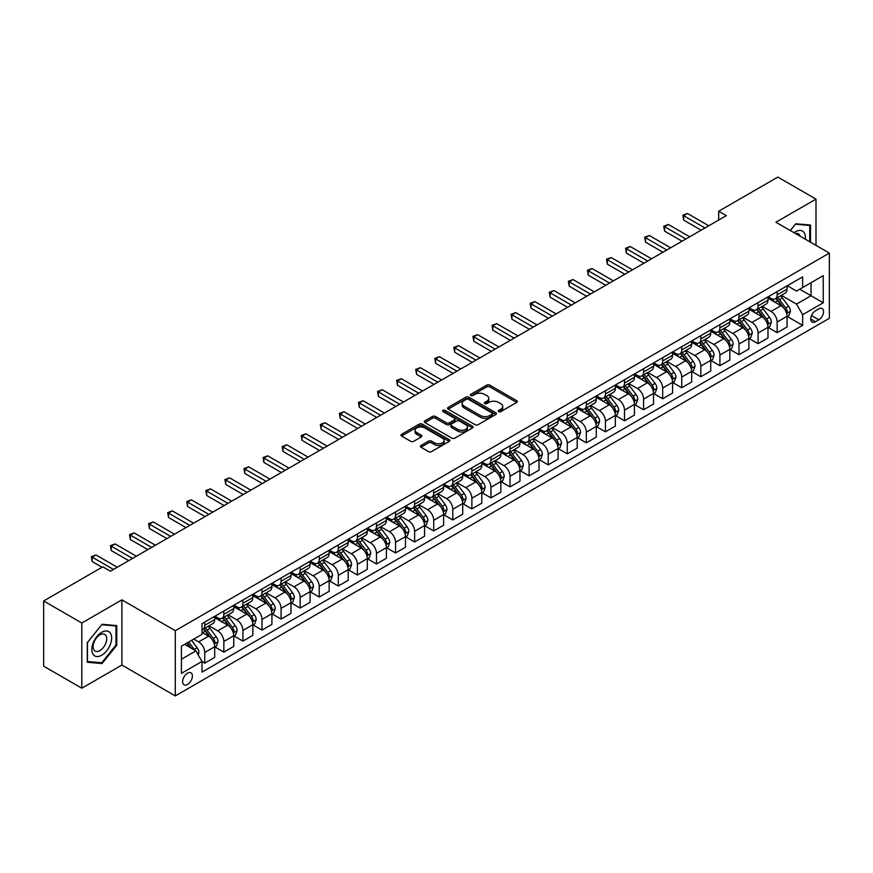 <?xml version="1.0" encoding="UTF-8"?>
<svg xmlns="http://www.w3.org/2000/svg" width="873" height="873" viewBox="0 0 873 873"><rect width="100%" height="100%" fill="white"/><g stroke="black" fill="none" stroke-linecap="round" stroke-linejoin="round"><path stroke-width="1.31" d="M498.701 411.609A1.484 0.851 0 0 0 500.807 411.609L516.718 402.42A2.117 1.222 0 0 0 517.34 401.547A2.117 1.222 0 0 0 516.718 400.685L489.753 385.113A2.117 1.222 0 0 0 486.752 385.113L470.842 394.312A1.484 0.851 0 0 0 470.405 394.912A1.484 0.851 0 0 0 470.842 395.524A1.484 0.851 0 0 0 472.937 395.524L474.999 394.334A6.777 3.918 0 0 1 484.58 394.334L486.828 395.622A6.777 3.918 0 0 1 488.815 398.394A6.777 3.918 0 0 1 486.828 401.165L484.766 402.355A1.484 0.851 0 0 0 484.34 402.955A1.484 0.851 0 0 0 484.766 403.566A1.484 0.851 0 0 0 486.872 403.566L488.924 402.377A6.777 3.918 0 0 1 498.516 402.377L500.764 403.675A6.777 3.918 0 0 1 502.75 406.436A6.777 3.918 0 0 1 500.764 409.208L498.701 410.397A1.484 0.851 0 0 0 498.265 410.997A1.484 0.851 0 0 0 498.701 411.609L498.701 410.397M187.509 684.465A6.908 3.983 120 0 0 192.027 678.376A6.908 3.983 120 0 0 190.969 672.843A6.908 3.983 120 0 0 187.509 673.181A6.908 3.983 120 0 0 183.003 679.27A6.908 3.983 120 0 0 184.061 684.803A6.908 3.983 120 0 0 187.509 684.465M420.982 445.492A2.117 1.222 0 0 0 420.36 446.354A2.117 1.222 0 0 0 420.982 447.227L428.545 451.592A2.117 1.222 0 0 0 431.546 451.592L449.224 441.389A2.117 1.222 0 0 0 449.846 440.516A2.117 1.222 0 0 0 449.224 439.654L422.259 424.082A2.117 1.222 0 0 0 419.258 424.082L401.58 434.296A2.117 1.222 0 0 0 400.958 435.158A2.117 1.222 0 0 0 401.58 436.02L410.725 441.301A2.117 1.222 0 0 0 413.715 441.301L421.288 436.926A2.117 1.222 0 0 0 421.899 436.064A2.117 1.222 0 0 0 421.288 435.201L416.748 432.582A5.664 3.274 0 0 1 415.09 430.269A5.664 3.274 0 0 1 418.593 427.246A5.664 3.274 0 0 1 424.769 427.956L442.524 438.202A5.664 3.274 0 0 1 444.182 440.516A5.664 3.274 0 0 1 440.679 443.539A5.664 3.274 0 0 1 434.503 442.829L431.546 441.127A2.117 1.222 0 0 0 428.545 441.127L420.982 445.492L420.982 447.227L428.545 442.884L428.545 441.127M121.882 599.86L81.811 622.995L43.65 600.962L43.65 666.175L81.811 688.208L121.882 665.073L175.298 695.912L175.298 630.699L121.882 599.86L121.882 665.073M815.993 245.378L815.993 199.109L775.922 222.244L829.35 253.094L175.298 630.699M815.993 199.109L777.832 177.088L718.686 211.233L718.686 220.04M43.65 600.962L102.796 566.817L110.424 571.215L726.325 215.642L718.686 211.233M475.141 424.693A2.117 1.222 0 0 0 478.142 424.693L495.82 414.489A2.117 1.222 0 0 0 496.442 413.616A2.117 1.222 0 0 0 495.82 412.754L468.856 397.182A2.117 1.222 0 0 0 465.855 397.182L448.176 407.396A2.117 1.222 0 0 0 447.554 408.258A2.117 1.222 0 0 0 448.176 409.121L475.141 424.693M443.604 411.925A1.484 0.851 0 0 1 445.11 412.143L472.489 427.956L454.844 438.137A2.117 1.222 0 0 1 451.843 438.137L424.878 422.576L424.878 420.841A2.117 1.222 0 0 0 424.256 421.703A2.117 1.222 0 0 0 424.878 422.576M424.878 420.841L432.441 416.476A2.117 1.222 0 0 1 435.441 416.476L446.376 422.783A2.117 1.222 0 0 0 449.377 422.783L454.397 419.891A2.117 1.222 0 0 0 455.019 419.029A2.117 1.222 0 0 0 454.397 418.156L443.004 411.587A1.484 0.851 0 0 1 442.578 410.976A1.484 0.851 0 0 1 443.484 410.19A1.484 0.851 0 0 1 445.11 410.375L472.522 426.21A2.117 1.222 0 0 1 473.144 427.072A2.117 1.222 0 0 1 472.522 427.934L472.522 426.21M818.819 308.878L815.458 310.81A6.689 3.863 120 0 0 811.093 316.713A6.689 3.863 120 0 0 812.119 322.072A6.689 3.863 120 0 0 815.458 321.744L818.819 319.802A6.689 3.863 120 0 0 823.184 313.909A6.689 3.863 120 0 0 822.159 308.54A6.689 3.863 120 0 0 818.819 308.878M175.298 695.912L829.35 318.307L829.35 253.094M787.293 285.744L796.536 291.069L802.636 287.544L802.636 276.883L202.012 623.649L202.012 634.322L181.409 646.216L181.409 673.356L202.012 661.461L202.012 672.123L802.636 325.356L802.636 314.695L796.536 304.12L781.357 295.358M802.636 287.544L823.25 275.65L823.25 302.789L802.636 314.695M81.811 622.995L81.811 688.208M799.733 289.225L811.039 295.74L811.039 282.699L823.25 275.65M796.536 304.12L811.039 295.74L823.25 302.789M181.409 659.257L195.901 650.887L184.607 644.361M202.012 661.548L204.762 663.131L204.762 652.469A8.632 4.987 -120 0 0 198.651 641.895L193.773 639.08M204.762 663.131L214.682 657.402L214.682 646.74A8.632 4.987 -120 0 0 208.571 636.166L202.012 632.379M214.911 646.958L223.837 652.12L223.837 641.459A8.632 4.987 -120 0 0 217.737 630.884L208.963 625.821M223.837 652.12L233.757 646.391L233.757 635.73A8.632 4.987 -120 0 0 227.657 625.155L214.682 617.658M233.986 635.948L242.923 641.098L242.923 630.437A8.632 4.987 -120 0 0 236.812 619.863L228.049 614.799M242.923 641.098L252.843 635.369L252.843 624.708A8.632 4.987 -120 0 0 246.732 614.134L233.757 606.648M253.072 624.937L261.998 630.088L261.998 619.426A8.632 4.987 -120 0 0 255.887 608.852L247.124 603.789M261.998 630.088L271.918 624.359L271.918 613.697A8.632 4.987 -120 0 0 265.818 603.123L252.843 595.626M272.147 613.915L281.073 619.077L281.073 608.405A8.632 4.987 -120 0 0 274.973 597.83L266.21 592.767M281.073 619.077L291.004 613.348L291.004 602.676A8.632 4.987 -120 0 0 284.893 592.101L271.918 584.615M291.233 602.905L300.159 608.055L300.159 597.394A8.632 4.987 -120 0 0 294.048 586.82L285.285 581.756M300.159 608.055L310.079 602.326L310.079 591.665A8.632 4.987 -120 0 0 303.968 581.091L291.004 573.605M310.308 591.883L319.234 597.045L319.234 586.372A8.632 4.987 -120 0 0 313.134 575.798L304.361 570.746M319.234 597.045L329.154 591.316L329.154 580.654A8.632 4.987 -120 0 0 323.054 570.08L310.079 562.583M329.383 580.872L338.32 586.023L338.32 575.362A8.632 4.987 -120 0 0 332.209 564.787L323.447 559.724M338.32 586.023L348.24 580.294L348.24 569.633A8.632 4.987 -120 0 0 342.129 559.058L329.154 551.572M348.469 569.851L357.395 575.012L357.395 564.351A8.632 4.987 -120 0 0 351.295 553.777L342.522 548.713M357.395 575.012L367.315 569.283L367.315 558.622A8.632 4.987 -120 0 0 361.215 548.048L348.24 540.551M367.544 558.84L376.47 563.991L376.47 553.329A8.632 4.987 -120 0 0 370.37 542.755L361.608 537.692M376.47 563.991L386.401 558.262L386.401 547.6A8.632 4.987 -120 0 0 380.29 537.026L367.315 529.54M386.63 547.818L395.556 552.98L395.556 542.319A8.632 4.987 -120 0 0 389.445 531.744L380.683 526.681M395.556 552.98L405.476 547.251L405.476 536.589A8.632 4.987 -120 0 0 399.376 526.015L386.401 518.518M405.705 536.808L414.631 541.958L414.631 531.297A8.632 4.987 -120 0 0 408.531 520.723L399.758 515.659M414.631 541.958L424.551 536.24L424.551 525.568A8.632 4.987 -120 0 0 418.451 514.994L405.476 507.508M424.78 525.797L433.717 530.948L433.717 520.286A8.632 4.987 -120 0 0 427.606 509.712L418.844 504.649M433.717 530.948L443.637 525.219L443.637 514.557A8.632 4.987 -120 0 0 437.526 503.983L424.551 496.486M443.866 514.775L452.792 519.937L452.792 509.265A8.632 4.987 -120 0 0 446.692 498.69L437.919 493.638M452.792 519.937L462.712 514.208L462.712 503.535A8.632 4.987 -120 0 0 456.612 492.961L443.637 485.475M462.941 503.765L471.878 508.915L471.878 498.254A8.632 4.987 -120 0 0 465.767 487.68L457.005 482.616M471.878 508.915L481.798 503.186L481.798 492.525A8.632 4.987 -120 0 0 475.687 481.951L462.712 474.465M482.027 492.743L490.953 497.905L490.953 487.243A8.632 4.987 -120 0 0 484.853 476.658L476.08 471.606M490.953 497.905L500.873 492.176L500.873 481.514A8.632 4.987 -120 0 0 494.773 470.94L481.798 463.443M501.102 481.732L510.028 486.883L510.028 476.221A8.632 4.987 -120 0 0 503.928 465.647L495.166 460.584M510.028 486.883L519.959 481.154L519.959 470.492A8.632 4.987 -120 0 0 513.848 459.918L500.873 452.432M520.188 470.711L529.114 475.872L529.114 465.211A8.632 4.987 -120 0 0 523.003 454.637L514.241 449.573M529.114 475.872L539.034 470.143L539.034 459.482A8.632 4.987 -120 0 0 532.934 448.908L519.959 441.411M539.263 459.7L548.189 464.851L548.189 454.189A8.632 4.987 -120 0 0 542.089 443.615L533.316 438.552M548.189 464.851L558.109 459.122L558.109 448.46A8.632 4.987 -120 0 0 552.009 437.886L539.034 430.4M558.338 448.678L567.275 453.84L567.275 443.178A8.632 4.987 -120 0 0 561.164 432.604L552.402 427.541M567.275 453.84L577.195 448.111L577.195 437.449A8.632 4.987 -120 0 0 571.084 426.875L558.109 419.378M577.424 437.668L586.35 442.818L586.35 432.157A8.632 4.987 -120 0 0 580.25 421.583L571.477 416.519M586.35 442.818L596.27 437.1L596.27 426.428A8.632 4.987 -120 0 0 590.17 415.854L577.195 408.368M596.499 426.657L605.436 431.808L605.436 421.146A8.632 4.987 -120 0 0 599.325 410.572L590.563 405.509M605.436 431.808L615.356 426.079L615.356 415.417A8.632 4.987 -120 0 0 609.245 404.843L596.27 397.346M615.585 415.635L624.511 420.797L624.511 410.124A8.632 4.987 -120 0 0 618.4 399.55L609.638 394.498M624.511 420.797L634.431 415.068L634.431 404.406A8.632 4.987 -120 0 0 628.331 393.821L615.356 386.335M634.66 404.625L643.587 409.775L643.587 399.114A8.632 4.987 -120 0 0 637.486 388.54L628.724 383.476M643.587 409.775L653.517 404.046L653.517 393.385A8.632 4.987 -120 0 0 647.406 382.811L634.431 375.325M653.746 393.603L662.672 398.765L662.672 388.103A8.632 4.987 -120 0 0 656.561 377.518L647.799 372.465M662.672 398.765L672.592 393.036L672.592 382.374A8.632 4.987 -120 0 0 666.481 371.8L653.517 364.303M672.821 382.592L681.748 387.743L681.748 377.081A8.632 4.987 -120 0 0 675.647 366.507L666.874 361.444M681.748 387.743L691.667 382.014L691.667 371.352A8.632 4.987 -120 0 0 685.567 360.778L672.592 353.292M691.896 371.571L700.833 376.732L700.833 366.071A8.632 4.987 -120 0 0 694.722 355.497L685.96 350.433M700.833 376.732L710.753 371.003L710.753 360.342A8.632 4.987 -120 0 0 704.642 349.767L691.667 342.271M710.982 360.56L719.909 365.711L719.909 355.049A8.632 4.987 -120 0 0 713.808 344.475L705.035 339.411M719.909 365.711L729.828 359.982L729.828 349.32A8.632 4.987 -120 0 0 723.728 338.746L710.753 331.26M730.057 349.538L738.984 354.7L738.984 344.038A8.632 4.987 -120 0 0 732.884 333.464L724.121 328.401M738.984 354.7L748.914 348.971L748.914 338.309A8.632 4.987 -120 0 0 742.803 327.735L729.828 320.238M749.143 338.528L758.07 343.678L758.07 333.017A8.632 4.987 -120 0 0 751.959 322.443L743.196 317.379M758.07 343.678L767.989 337.96L767.989 327.288A8.632 4.987 -120 0 0 761.889 316.713L748.914 309.228M768.218 327.517L777.145 332.668L777.145 322.006A8.632 4.987 -120 0 0 771.045 311.432L762.271 306.368M777.145 332.668L787.064 326.939L787.064 316.277A8.632 4.987 -120 0 0 780.964 305.703L767.989 298.206M768.218 296.755L771.045 298.391A8.632 4.987 -120 0 0 775.355 298.817A8.632 4.987 -120 0 0 777.145 294.867L777.145 291.604M749.143 307.776L751.959 309.402A8.632 4.987 -120 0 0 756.28 309.828A8.632 4.987 -120 0 0 758.07 305.877L758.07 302.615M730.057 318.787L732.884 320.413A8.632 4.987 -120 0 0 737.205 320.849A8.632 4.987 -120 0 0 738.984 316.888L738.984 313.636M710.982 329.808L713.808 331.434A8.632 4.987 -120 0 0 718.119 331.86A8.632 4.987 -120 0 0 719.909 327.91L719.909 324.647M691.896 340.819L694.722 342.445A8.632 4.987 -120 0 0 699.044 342.882A8.632 4.987 -120 0 0 700.833 338.92L700.833 335.669M672.821 351.83L675.647 353.467A8.632 4.987 -120 0 0 679.958 353.892A8.632 4.987 -120 0 0 681.748 349.942L681.748 346.679M653.746 362.852L656.561 364.478A8.632 4.987 -120 0 0 660.883 364.903A8.632 4.987 -120 0 0 662.672 360.953L662.672 357.69M634.66 373.862L637.486 375.499A8.632 4.987 -120 0 0 641.797 375.925A8.632 4.987 -120 0 0 643.587 371.974L643.587 368.712M615.585 384.884L618.4 386.51A8.632 4.987 -120 0 0 622.722 386.935A8.632 4.987 -120 0 0 624.511 382.985L624.511 379.722M596.499 395.895L599.325 397.531A8.632 4.987 -120 0 0 603.647 397.957A8.632 4.987 -120 0 0 605.436 394.007L605.436 390.744M577.424 406.916L580.25 408.542A8.632 4.987 -120 0 0 584.561 408.968A8.632 4.987 -120 0 0 586.35 405.017L586.35 401.755M558.338 417.927L561.164 419.553A8.632 4.987 -120 0 0 565.486 419.989A8.632 4.987 -120 0 0 567.275 416.028L567.275 412.776M539.263 428.949L542.089 430.575A8.632 4.987 -120 0 0 546.4 431A8.632 4.987 -120 0 0 548.189 427.05L548.189 423.787M520.188 439.959L523.003 441.585A8.632 4.987 -120 0 0 527.325 442.022A8.632 4.987 -120 0 0 529.114 438.06L529.114 434.809M501.102 450.97L503.928 452.607A8.632 4.987 -120 0 0 508.25 453.032A8.632 4.987 -120 0 0 510.028 449.082L510.028 445.819M482.027 461.992L484.853 463.618A8.632 4.987 -120 0 0 489.164 464.043A8.632 4.987 -120 0 0 490.953 460.093L490.953 456.83M462.941 473.002L465.767 474.639A8.632 4.987 -120 0 0 470.089 475.065A8.632 4.987 -120 0 0 471.878 471.114L471.878 467.852M443.866 484.024L446.692 485.65A8.632 4.987 -120 0 0 451.003 486.075A8.632 4.987 -120 0 0 452.792 482.125L452.792 478.862M424.78 495.035L427.606 496.672A8.632 4.987 -120 0 0 431.928 497.097A8.632 4.987 -120 0 0 433.717 493.147L433.717 489.884M405.705 506.056L408.531 507.682A8.632 4.987 -120 0 0 412.842 508.108A8.632 4.987 -120 0 0 414.631 504.158L414.631 500.895M386.63 517.067L389.445 518.693A8.632 4.987 -120 0 0 393.767 519.129A8.632 4.987 -120 0 0 395.556 515.168L395.556 511.916M367.544 528.078L370.37 529.715A8.632 4.987 -120 0 0 374.692 530.14A8.632 4.987 -120 0 0 376.47 526.19L376.47 522.927M348.469 539.099L351.295 540.725A8.632 4.987 -120 0 0 355.606 541.162A8.632 4.987 -120 0 0 357.395 537.201L357.395 533.938M329.383 550.11L332.209 551.747A8.632 4.987 -120 0 0 336.531 552.173A8.632 4.987 -120 0 0 338.32 548.222L338.32 544.959M310.308 561.132L313.134 562.758A8.632 4.987 -120 0 0 317.445 563.183A8.632 4.987 -120 0 0 319.234 559.233L319.234 555.97M291.222 572.142L294.048 573.779A8.632 4.987 -120 0 0 298.37 574.205A8.632 4.987 -120 0 0 300.159 570.255L300.159 566.992M272.147 583.164L274.973 584.79A8.632 4.987 -120 0 0 279.284 585.216A8.632 4.987 -120 0 0 281.073 581.265L281.073 578.002M253.072 594.175L255.887 595.812A8.632 4.987 -120 0 0 260.209 596.237A8.632 4.987 -120 0 0 261.998 592.287L261.998 589.024M233.986 605.196L236.812 606.822A8.632 4.987 -120 0 0 241.134 607.248A8.632 4.987 -120 0 0 242.923 603.298L242.923 600.035M214.911 616.207L217.737 617.833A8.632 4.987 -120 0 0 222.048 618.27A8.632 4.987 -120 0 0 223.837 614.308L223.837 611.056M787.293 316.495L802.636 325.356M775.355 298.817L785.285 293.088A8.632 4.987 -120 0 0 787.064 289.138L787.064 285.875M756.28 309.828L766.199 304.099A8.632 4.987 -120 0 0 767.989 300.148L767.989 296.885M737.205 320.849L747.124 315.12A8.632 4.987 -120 0 0 748.914 311.17L748.914 307.907M718.119 331.86L728.038 326.131A8.632 4.987 -120 0 0 729.828 322.181L729.828 318.918M699.044 342.882L708.963 337.153A8.632 4.987 -120 0 0 710.753 333.191L710.753 329.939M679.958 353.892L689.888 348.163A8.632 4.987 -120 0 0 691.667 344.213L691.667 340.95M660.883 364.903L670.802 359.185A8.632 4.987 -120 0 0 672.592 355.224L672.592 351.972M641.797 375.925L651.727 370.196A8.632 4.987 -120 0 0 653.517 366.245L653.517 362.982M622.722 386.935L632.641 381.206A8.632 4.987 -120 0 0 634.431 377.256L634.431 373.993M603.647 397.957L613.566 392.228A8.632 4.987 -120 0 0 615.356 388.278L615.356 385.015M584.561 408.968L594.48 403.239A8.632 4.987 -120 0 0 596.27 399.288L596.27 396.026M565.486 419.989L575.405 414.26A8.632 4.987 -120 0 0 577.195 410.31L577.195 407.047M546.4 431L556.33 425.271A8.632 4.987 -120 0 0 558.109 421.321L558.109 418.058M527.325 442.022L537.244 436.293A8.632 4.987 -120 0 0 539.034 432.331L539.034 429.079M508.25 453.032L518.169 447.303A8.632 4.987 -120 0 0 519.959 443.353L519.959 440.09M489.164 464.043L499.083 458.325A8.632 4.987 -120 0 0 500.873 454.364L500.873 451.101M470.089 475.065L480.008 469.336A8.632 4.987 -120 0 0 481.798 465.385L481.798 462.123M451.003 486.075L460.922 480.346A8.632 4.987 -120 0 0 462.712 476.396L462.712 473.133M431.928 497.097L441.847 491.368A8.632 4.987 -120 0 0 443.637 487.418L443.637 484.155M412.842 508.108L422.772 502.379A8.632 4.987 -120 0 0 424.551 498.428L424.551 495.166M393.767 519.129L403.686 513.4A8.632 4.987 -120 0 0 405.476 509.45L405.476 506.187M374.692 530.14L384.611 524.411A8.632 4.987 -120 0 0 386.401 520.461L386.401 517.198M355.606 541.162L365.525 535.433A8.632 4.987 -120 0 0 367.315 531.471L367.315 528.22M336.531 552.173L346.45 546.443A8.632 4.987 -120 0 0 348.24 542.493L348.24 539.23M317.445 563.183L327.375 557.454A8.632 4.987 -120 0 0 329.154 553.504L329.154 550.241M298.37 574.205L308.289 568.476A8.632 4.987 -120 0 0 310.079 564.525L310.079 561.263M279.284 585.216L289.214 579.486A8.632 4.987 -120 0 0 291.004 575.536L291.004 572.273M260.209 596.237L270.128 590.508A8.632 4.987 -120 0 0 271.918 586.558L271.918 583.295M241.134 607.248L251.053 601.519A8.632 4.987 -120 0 0 252.843 597.569L252.843 594.306M222.048 618.27L231.967 612.54A8.632 4.987 -120 0 0 233.757 608.579L233.757 605.327M202.012 629.629A8.632 4.987 -120 0 0 202.972 629.28L212.892 623.551A8.632 4.987 -120 0 0 214.682 619.601L214.682 616.338M202.972 629.28A8.632 4.987 -120 0 0 204.762 625.33L204.762 622.067M195.901 650.887L202.012 661.461M810.504 242.203L810.504 225.07L795.772 223.761L790.305 230.548M87.3 662.247L102.032 663.567L116.764 645.234L116.764 625.603L102.032 624.282L87.3 642.604L87.3 662.247M116 644.798L116.764 645.234M100.482 662.662L102.032 663.567M499.301 411.816L500.764 410.965A6.777 3.918 0 0 0 502.75 408.204L502.75 406.436M488.815 398.394L488.815 400.161A6.777 3.918 0 0 1 486.828 402.922L485.366 403.773M516.696 402.431L489.753 386.881A2.117 1.222 0 0 0 486.752 386.881L471.431 395.731M495.82 412.754L495.82 414.489L468.856 398.95A2.117 1.222 0 0 0 465.855 398.95L448.209 409.142M492.077 414.228A1.484 0.851 0 0 0 492.514 413.616A1.484 0.851 0 0 0 492.077 413.016L468.397 399.343A1.484 0.851 0 0 0 466.302 399.343L464.13 400.598A6.777 3.918 0 0 0 462.144 403.37A6.777 3.918 0 0 0 464.13 406.141L480.314 415.483A6.777 3.918 0 0 0 489.906 415.483L492.077 414.228L492.077 415.985A1.484 0.851 0 0 0 492.514 415.384L492.514 413.616M462.144 403.37L462.144 405.127A6.777 3.918 0 0 0 464.13 407.898L464.13 406.141M492.077 415.985L489.906 417.239A6.777 3.918 0 0 1 480.314 417.239L464.13 407.898M424.911 422.587L432.441 418.232L432.441 416.476M455.019 419.029L455.019 420.786A2.117 1.222 0 0 1 454.397 421.648L449.377 424.551A2.117 1.222 0 0 1 446.376 424.551L435.441 418.232A2.117 1.222 0 0 0 432.441 418.232M457.725 429.341A5.664 3.274 0 0 0 463.901 430.051A5.664 3.274 0 0 0 467.404 427.028A5.664 3.274 0 0 0 465.746 424.714L459.493 421.102A2.117 1.222 0 0 0 456.492 421.102L451.472 423.994A2.117 1.222 0 0 0 450.85 424.867A2.117 1.222 0 0 0 451.472 425.729L457.725 429.341L457.725 431.098A5.664 3.274 0 0 0 463.901 431.808A5.664 3.274 0 0 0 467.404 428.785L467.404 427.028M450.85 424.867L450.85 426.624A2.117 1.222 0 0 0 451.472 427.486L451.472 425.729M457.725 431.098L451.472 427.486M444.182 440.516L444.182 442.284A5.664 3.274 0 0 1 440.679 445.306A5.664 3.274 0 0 1 434.503 444.597L431.546 442.884A2.117 1.222 0 0 0 428.545 442.884M415.09 430.269L415.09 432.037A5.664 3.274 0 0 0 416.748 434.35L416.748 432.582M421.288 435.201L421.288 436.926L416.748 434.35M449.224 439.654L449.224 441.389L422.259 425.849A2.117 1.222 0 0 0 419.258 425.849L401.613 436.042M787.064 316.626L788.897 315.568L790.425 311.17A5.718 3.306 -120 0 0 788.603 306.292L782.361 297.966A16.511 9.538 -120 0 0 780.56 295.816M774.362 301.894A16.511 9.538 -120 0 0 770.979 298.348M786.551 313.123L787.337 311.41A5.718 3.306 -120 0 0 785.7 307.973L779.469 299.646A16.511 9.538 -120 0 0 777.657 297.486M776.13 298.37A13.706 7.912 60 0 1 778.378 300.934L783.659 307.973M775.835 298.544A16.511 9.538 60 0 1 777.636 300.705L781.782 306.237M704.947 227.973L683.657 215.686L687.477 213.481L708.767 225.769M701.139 230.177L683.657 220.083L683.657 215.686L682.817 215.195L687.477 213.481M683.657 220.083L682.817 215.195M767.989 327.648L769.822 326.589L771.35 322.181A5.718 3.306 -120 0 0 769.517 317.314L763.286 308.987A16.511 9.538 -120 0 0 761.485 306.827M755.276 312.905A16.511 9.538 -120 0 0 751.904 309.369M767.465 324.145L768.262 322.421A5.718 3.306 -120 0 0 766.625 318.983L760.383 310.657A16.511 9.538 -120 0 0 758.582 308.496M757.044 309.391A13.706 7.912 60 0 1 759.292 311.945L764.573 318.994M756.749 309.555A16.511 9.538 60 0 1 758.55 311.716L762.696 317.248M748.914 338.659L750.747 337.6L752.264 333.191A5.718 3.306 -120 0 0 750.442 328.324L744.211 319.998A16.511 9.538 -120 0 0 742.399 317.837M736.201 323.916A16.511 9.538 -120 0 0 732.818 320.38M748.39 335.156L749.176 333.442A5.718 3.306 -120 0 0 747.539 330.005L741.308 321.679A16.511 9.538 -120 0 0 739.507 319.518M737.969 320.402A13.706 7.912 60 0 1 740.217 322.966L745.498 330.005M737.674 320.577A16.511 9.538 60 0 1 739.475 322.726L743.621 328.27M729.828 349.68L731.661 348.622L733.189 344.213A5.718 3.306 -120 0 0 731.367 339.346L725.125 331.02A16.511 9.538 -120 0 0 723.324 328.859M717.126 334.937A16.511 9.538 -120 0 0 713.743 331.402M729.304 346.177L730.101 344.453A5.718 3.306 -120 0 0 728.464 341.016L722.222 332.689A16.511 9.538 -120 0 0 720.421 330.529M718.883 331.424A13.706 7.912 60 0 1 721.142 333.977L726.412 341.027M718.588 331.587A16.511 9.538 60 0 1 720.389 333.748L724.535 339.281M685.872 238.995L664.582 226.696L668.391 224.492L689.692 236.79M682.053 241.199L664.582 231.105L664.582 226.696L663.742 226.216L668.391 224.492M664.582 231.105L663.742 226.216M666.786 250.005L645.496 237.718L649.316 235.514L670.606 247.801M662.978 252.21L645.496 242.116L645.496 237.718L644.656 237.227L649.316 235.514M645.496 242.116L644.656 237.227M647.711 261.027L626.421 248.729L630.23 246.524L651.531 258.823M643.892 263.22L626.421 253.137L626.421 248.729L625.581 248.248L630.23 246.524M626.421 253.137L625.581 248.248M710.753 360.691L712.586 359.632L714.103 355.224A5.718 3.306 -120 0 0 712.281 350.357L706.05 342.03A16.511 9.538 -120 0 0 704.249 339.87M698.04 345.948A16.511 9.538 -120 0 0 694.657 342.412M710.229 357.188L711.015 355.475A5.718 3.306 -120 0 0 709.378 352.026L703.147 343.7A16.511 9.538 -120 0 0 701.346 341.55M699.808 342.434A13.706 7.912 60 0 1 702.056 344.988L707.337 352.037M699.513 342.609A16.511 9.538 60 0 1 701.314 344.759L705.46 350.302M628.636 272.038L607.335 259.739L611.155 257.546L632.445 269.833M624.817 274.242L607.335 264.148L607.335 259.739L606.495 259.259L611.155 257.546M607.335 264.148L606.495 259.259M805.288 239.191A14.033 8.097 120 0 0 804.055 232.534A14.033 8.097 120 0 0 794.037 232.709M800.192 236.256A9.603 5.544 120 0 0 799.537 234.859A9.603 5.544 120 0 0 798.457 233.855A9.603 5.544 120 0 0 795.521 233.56M795.434 224.175L809.74 225.463L809.74 241.766M808.791 224.918L809.74 225.463M790.338 230.57L795.467 224.197M101.726 632.292A14.033 8.097 120 0 0 91.807 649.479A14.033 8.097 120 0 0 101.726 655.197A14.033 8.097 120 0 0 111.646 638.021A14.033 8.097 120 0 0 101.726 632.292M99.926 634.857A9.603 5.544 120 0 0 93.651 643.325A9.603 5.544 120 0 0 95.124 651.018A9.603 5.544 120 0 0 99.926 650.549A9.603 5.544 120 0 0 106.2 642.081A9.603 5.544 120 0 0 104.727 634.387A9.603 5.544 120 0 0 99.926 634.857M116 645.016L101.726 662.771L87.453 661.505L87.453 642.473L101.726 624.719L116 625.996L116 645.016M115.05 625.45L116 625.996M691.667 371.702L693.5 370.654L695.028 366.245A5.718 3.306 -120 0 0 693.206 361.367L686.964 353.041A16.511 9.538 -120 0 0 685.163 350.891M678.965 356.97A16.511 9.538 -120 0 0 675.582 353.423M691.154 368.199L691.94 366.485A5.718 3.306 -120 0 0 690.303 363.048L684.061 354.722A16.511 9.538 -120 0 0 682.26 352.561M680.733 353.445A13.706 7.912 60 0 1 682.981 356.009L688.251 363.059M680.438 353.62A16.511 9.538 60 0 1 682.239 355.78L686.385 361.313M672.592 382.723L674.425 381.665L675.953 377.256A5.718 3.306 -120 0 0 674.12 372.389L667.889 364.063A16.511 9.538 -120 0 0 666.088 361.902M659.879 367.98A16.511 9.538 -120 0 0 656.507 364.445M672.068 379.22L672.865 377.507A5.718 3.306 -120 0 0 671.228 374.059L664.986 365.732A16.511 9.538 -120 0 0 663.185 363.583M661.647 364.467A13.706 7.912 60 0 1 663.895 367.02L669.176 374.07M661.352 364.641A16.511 9.538 60 0 1 663.153 366.791L667.299 372.324M653.517 393.734L655.339 392.675L656.867 388.278A5.718 3.306 -120 0 0 655.045 383.4L648.803 375.074A16.511 9.538 -120 0 0 647.002 372.924M640.804 379.002A16.511 9.538 -120 0 0 637.421 375.455M652.993 390.231L653.779 388.518A5.718 3.306 -120 0 0 652.142 385.08L645.911 376.754A16.511 9.538 -120 0 0 644.11 374.593M642.572 375.477A13.706 7.912 60 0 1 644.82 378.042L650.101 385.08M642.277 375.652A16.511 9.538 60 0 1 644.078 377.813L648.224 383.345M634.431 404.756L636.264 403.697L637.792 399.288A5.718 3.306 -120 0 0 635.97 394.421L629.728 386.095A16.511 9.538 -120 0 0 627.927 383.934M621.718 390.013A16.511 9.538 -120 0 0 618.346 386.477M633.907 401.253L634.704 399.528A5.718 3.306 -120 0 0 633.067 396.091L626.825 387.765A16.511 9.538 -120 0 0 625.024 385.604M623.486 386.499A13.706 7.912 60 0 1 625.734 389.052L631.015 396.102M623.191 386.663A16.511 9.538 60 0 1 624.992 388.823L629.138 394.356M615.356 415.766L617.189 414.708L618.706 410.31A5.718 3.306 -120 0 0 616.884 405.432L610.653 397.106A16.511 9.538 -120 0 0 608.841 394.945M602.643 401.023A16.511 9.538 -120 0 0 599.26 397.488M614.832 412.263L615.618 410.55A5.718 3.306 -120 0 0 613.981 407.113L607.75 398.786A16.511 9.538 -120 0 0 605.949 396.626M604.411 397.51A13.706 7.912 60 0 1 606.659 400.074L611.94 407.113M604.116 397.684A16.511 9.538 60 0 1 605.917 399.845L610.063 405.378M609.55 283.048L588.26 270.761L592.08 268.557L613.37 280.855M605.731 285.253L588.26 275.17L588.26 270.761L587.42 270.27L592.08 268.557M588.26 275.17L587.42 270.27M590.475 294.07L569.185 281.772L572.994 279.567L594.284 291.866M586.656 296.274L569.185 286.18L569.185 281.772L568.345 281.292L572.994 279.567M569.185 286.18L568.345 281.292M571.389 305.081L550.099 292.793L553.919 290.589L575.209 302.876M567.581 307.285L550.099 297.202L550.099 292.793L549.259 292.302L553.919 290.589M550.099 297.202L549.259 292.302M552.314 316.102L531.024 303.804L534.833 301.6L556.134 313.898M548.495 318.307L531.024 308.213L531.024 303.804L530.184 303.324L534.833 301.6M531.024 308.213L530.184 303.324M533.228 327.113L511.938 314.826L515.757 312.621L537.048 324.909M529.42 329.317L511.938 319.223L511.938 314.826L511.098 314.335L515.757 312.621M511.938 319.223L511.098 314.335M596.27 426.788L598.103 425.729L599.631 421.321A5.718 3.306 -120 0 0 597.809 416.454L591.567 408.127A16.511 9.538 -120 0 0 589.766 405.967M583.568 412.045A16.511 9.538 -120 0 0 580.185 408.509M595.757 423.285L596.543 421.561A5.718 3.306 -120 0 0 594.906 418.123L588.664 409.797A16.511 9.538 -120 0 0 586.863 407.636M585.325 408.531A13.706 7.912 60 0 1 587.584 411.085L592.854 418.134M585.03 408.695A16.511 9.538 60 0 1 586.842 410.856L590.977 416.388M514.153 338.135L492.863 325.836L496.682 323.632L517.973 335.93M510.334 340.339L492.863 330.245L492.863 325.836L492.023 325.356L496.682 323.632M492.863 330.245L492.023 325.356M577.195 437.799L579.028 436.74L580.556 432.331A5.718 3.306 -120 0 0 578.723 427.464L572.492 419.138A16.511 9.538 -120 0 0 570.691 416.978M564.482 423.056A16.511 9.538 -120 0 0 561.099 419.52M576.671 434.296L577.468 432.582A5.718 3.306 -120 0 0 575.82 429.134L569.589 420.819A16.511 9.538 -120 0 0 567.788 418.658M566.25 419.542A13.706 7.912 60 0 1 568.498 422.106L573.779 429.145M565.955 419.717A16.511 9.538 60 0 1 567.756 421.866L571.902 427.41M495.078 349.145L473.777 336.858L477.596 334.654L498.887 346.941M491.259 351.35L473.777 341.256L473.777 336.858L472.937 336.367L477.596 334.654M473.777 341.256L472.937 336.367M558.109 448.82L559.942 447.762L561.47 443.353A5.718 3.306 -120 0 0 559.648 438.475L553.406 430.16A16.511 9.538 -120 0 0 551.605 427.999M545.407 434.077A16.511 9.538 -120 0 0 542.024 430.542M557.596 445.317L558.382 443.593A5.718 3.306 -120 0 0 556.745 440.156L550.514 431.829A16.511 9.538 -120 0 0 548.702 429.669M547.175 430.564A13.706 7.912 60 0 1 549.423 433.117L554.693 440.167M546.88 430.727A16.511 9.538 60 0 1 548.681 432.888L552.827 438.421M475.992 360.167L454.702 347.869L458.521 345.664L479.812 357.963M472.184 362.36L454.702 352.277L454.702 347.869L453.862 347.389L458.521 345.664M454.702 352.277L453.862 347.389M539.034 459.831L540.867 458.772L542.395 454.364A5.718 3.306 -120 0 0 540.562 449.497L534.331 441.171A16.511 9.538 -120 0 0 532.53 439.01M526.321 445.088A16.511 9.538 -120 0 0 522.949 441.552M538.51 456.328L539.307 454.615A5.718 3.306 -120 0 0 537.67 451.166L531.428 442.84A16.511 9.538 -120 0 0 529.627 440.69M528.089 441.574A13.706 7.912 60 0 1 530.337 444.128L535.618 451.177M527.794 441.749A16.511 9.538 60 0 1 529.595 443.899L533.741 449.442M456.917 371.178L435.627 358.879L439.435 356.686L460.726 368.973M453.098 373.382L435.627 363.288L435.627 358.879L434.787 358.399L439.435 356.686M435.627 363.288L434.787 358.399M519.959 470.842L521.781 469.794L523.309 465.385A5.718 3.306 -120 0 0 521.487 460.508L515.245 452.181A16.511 9.538 -120 0 0 513.444 450.031M507.246 456.11A16.511 9.538 -120 0 0 503.863 452.563M519.435 467.339L520.221 465.625A5.718 3.306 -120 0 0 518.584 462.188L512.353 453.862A16.511 9.538 -120 0 0 510.552 451.701M509.014 452.585A13.706 7.912 60 0 1 511.262 455.149L516.543 462.188M508.719 452.76A16.511 9.538 60 0 1 510.519 454.92L514.666 460.453M437.831 382.188L416.541 369.901L420.36 367.697L441.651 379.995M434.023 384.393L416.541 374.31L416.541 369.901L415.701 369.41L420.36 367.697M416.541 374.31L415.701 369.41M500.873 481.863L502.706 480.805L504.234 476.396A5.718 3.306 -120 0 0 502.411 471.529L496.17 463.203A16.511 9.538 -120 0 0 494.369 461.042M488.171 467.12A16.511 9.538 -120 0 0 484.788 463.585M500.349 478.36L501.146 476.647A5.718 3.306 -120 0 0 499.509 473.199L493.267 464.873A16.511 9.538 -120 0 0 491.466 462.723M489.928 463.607A13.706 7.912 60 0 1 492.186 466.16L497.457 473.21M489.633 463.77A16.511 9.538 60 0 1 491.434 465.931L495.58 471.464M418.756 393.21L397.466 380.912L401.274 378.707L422.576 391.006M414.937 395.414L397.466 385.32L397.466 380.912L396.626 380.432L401.274 378.707M397.466 385.32L396.626 380.432M481.798 492.874L483.631 491.815L485.148 487.418A5.718 3.306 -120 0 0 483.326 482.54L477.095 474.214A16.511 9.538 -120 0 0 475.283 472.064M469.085 478.142A16.511 9.538 -120 0 0 465.702 474.596M481.274 489.371L482.06 487.658A5.718 3.306 -120 0 0 480.423 484.22L474.192 475.894A16.511 9.538 -120 0 0 472.391 473.733M470.853 474.617A13.706 7.912 60 0 1 473.101 477.182L478.382 484.22M470.558 474.792A16.511 9.538 60 0 1 472.358 476.953L476.505 482.485M462.712 503.896L464.545 502.837L466.073 498.428A5.718 3.306 -120 0 0 464.25 493.561L458.009 485.235A16.511 9.538 -120 0 0 456.208 483.075M450.01 489.153A16.511 9.538 -120 0 0 446.627 485.617M462.199 500.393L462.985 498.669A5.718 3.306 -120 0 0 461.348 495.231L455.106 486.905A16.511 9.538 -120 0 0 453.305 484.744M451.778 485.639A13.706 7.912 60 0 1 454.025 488.193L459.296 495.242M451.472 485.803A16.511 9.538 60 0 1 453.283 487.963L457.43 493.496M443.637 514.906L445.47 513.848L446.998 509.45A5.718 3.306 -120 0 0 445.165 504.572L438.933 496.246A16.511 9.538 -120 0 0 437.133 494.085M430.924 500.164A16.511 9.538 -120 0 0 427.541 496.628M443.113 511.403L443.91 509.69A5.718 3.306 -120 0 0 442.273 506.253L436.031 497.926A16.511 9.538 -120 0 0 434.23 495.766M432.692 496.65A13.706 7.912 60 0 1 434.94 499.214L440.221 506.253M432.397 496.824A16.511 9.538 60 0 1 434.197 498.985L438.344 504.518M424.551 525.928L426.384 524.869L427.912 520.461A5.718 3.306 -120 0 0 426.089 515.594L419.848 507.268A16.511 9.538 -120 0 0 418.047 505.107M411.849 511.185A16.511 9.538 -120 0 0 408.466 507.649M424.038 522.425L424.824 520.701A5.718 3.306 -120 0 0 423.187 517.263L416.956 508.937A16.511 9.538 -120 0 0 415.144 506.776M413.616 507.671A13.706 7.912 60 0 1 415.864 510.225L421.135 517.274M413.322 507.835A16.511 9.538 60 0 1 415.122 509.996L419.269 515.528M405.476 536.939L407.309 535.88L408.837 531.471A5.718 3.306 -120 0 0 407.004 526.605L400.772 518.278A16.511 9.538 -120 0 0 398.972 516.118M392.763 522.196A16.511 9.538 -120 0 0 389.391 518.66M404.952 533.436L405.749 531.722A5.718 3.306 -120 0 0 404.112 528.274L397.87 519.959A16.511 9.538 -120 0 0 396.069 517.798M394.531 518.682A13.706 7.912 60 0 1 396.779 521.246L402.06 528.285M394.236 518.857A16.511 9.538 60 0 1 396.036 521.006L400.183 526.55M386.401 547.96L388.223 546.902L389.751 542.493A5.718 3.306 -120 0 0 387.928 537.615L381.697 529.3A16.511 9.538 -120 0 0 379.886 527.139M373.688 533.217A16.511 9.538 -120 0 0 370.305 529.682M385.877 544.446L386.663 542.733A5.718 3.306 -120 0 0 385.026 539.296L378.795 530.97A16.511 9.538 -120 0 0 376.994 528.809M375.455 529.704A13.706 7.912 60 0 1 377.703 532.257L382.985 539.307M375.161 529.867A16.511 9.538 60 0 1 376.961 532.028L381.108 537.561M367.315 558.971L369.148 557.912L370.676 553.504A5.718 3.306 -120 0 0 368.853 548.637L362.611 540.311A16.511 9.538 -120 0 0 360.811 538.15M354.613 544.228A16.511 9.538 -120 0 0 351.23 540.693M366.791 555.468L367.588 553.755A5.718 3.306 -120 0 0 365.951 550.306L359.709 541.98A16.511 9.538 -120 0 0 357.908 539.83M356.37 540.714A13.706 7.912 60 0 1 358.628 543.268L363.899 550.317M356.075 540.889A16.511 9.538 60 0 1 357.875 543.039L362.022 548.582M348.24 569.982L350.073 568.934L351.59 564.525A5.718 3.306 -120 0 0 349.767 559.648L343.536 551.321A16.511 9.538 -120 0 0 341.736 549.172M335.527 555.25A16.511 9.538 -120 0 0 332.144 551.703M347.716 566.479L348.502 564.766A5.718 3.306 -120 0 0 346.865 561.328L340.634 553.002A16.511 9.538 -120 0 0 338.833 550.841M337.294 551.725A13.706 7.912 60 0 1 339.542 554.29L344.824 561.328M337 551.9A16.511 9.538 60 0 1 338.8 554.06L342.947 559.593M329.154 581.003L330.987 579.945L332.515 575.536A5.718 3.306 -120 0 0 330.692 570.669L324.45 562.343A16.511 9.538 -120 0 0 322.65 560.182M316.452 566.261A16.511 9.538 -120 0 0 313.069 562.725M328.641 577.5L329.427 575.787A5.718 3.306 -120 0 0 327.79 572.339L321.548 564.013A16.511 9.538 -120 0 0 319.747 561.863M318.219 562.747A13.706 7.912 60 0 1 320.467 565.3L325.738 572.35M317.925 562.91A16.511 9.538 60 0 1 319.725 565.071L323.872 570.604M310.079 592.014L311.912 590.956L313.44 586.558A5.718 3.306 -120 0 0 311.606 581.68L305.375 573.354A16.511 9.538 -120 0 0 303.575 571.204M297.366 577.282A16.511 9.538 -120 0 0 293.994 573.736M309.555 588.511L310.351 586.798A5.718 3.306 -120 0 0 308.715 583.36L302.473 575.034A16.511 9.538 -120 0 0 300.672 572.874M299.133 573.757A13.706 7.912 60 0 1 301.381 576.322L306.663 583.36M298.839 573.932A16.511 9.538 60 0 1 300.639 576.093L304.786 581.625M291.004 603.036L292.826 601.977L294.354 597.569A5.718 3.306 -120 0 0 292.531 592.702L286.289 584.375A16.511 9.538 -120 0 0 284.489 582.215M278.291 588.293A16.511 9.538 -120 0 0 274.908 584.757M290.48 599.533L291.266 597.809A5.718 3.306 -120 0 0 289.629 594.371L283.398 586.045A16.511 9.538 -120 0 0 281.597 583.884M280.058 584.779A13.706 7.912 60 0 1 282.306 587.333L287.588 594.382M279.764 584.943A16.511 9.538 60 0 1 281.564 587.103L285.711 592.636M271.918 614.046L273.751 612.988L275.279 608.579A5.718 3.306 -120 0 0 273.445 603.712L267.214 595.386A16.511 9.538 -120 0 0 265.414 593.225M259.205 599.304A16.511 9.538 -120 0 0 255.833 595.768M271.394 610.543L272.19 608.83A5.718 3.306 -120 0 0 270.554 605.393L264.312 597.067A16.511 9.538 -120 0 0 262.511 594.906M260.972 595.79A13.706 7.912 60 0 1 263.22 598.354L268.502 605.393M260.678 595.964A16.511 9.538 60 0 1 262.478 598.125L266.625 603.658M252.843 625.068L254.676 624.009L256.193 619.601A5.718 3.306 -120 0 0 254.37 614.734L248.139 606.408A16.511 9.538 -120 0 0 246.328 604.247M240.13 610.325A16.511 9.538 -120 0 0 236.747 606.79M252.319 621.565L253.105 619.841A5.718 3.306 -120 0 0 251.468 616.403L245.237 608.077A16.511 9.538 -120 0 0 243.436 605.917M241.897 606.811A13.706 7.912 60 0 1 244.145 609.365L249.427 616.414M241.603 606.975A16.511 9.538 60 0 1 243.403 609.136L247.55 614.668M233.757 636.079L235.59 635.02L237.118 630.612A5.718 3.306 -120 0 0 235.295 625.745L229.053 617.418A16.511 9.538 -120 0 0 227.253 615.258M221.055 621.336A16.511 9.538 -120 0 0 217.672 617.8M233.244 632.576L234.029 630.863A5.718 3.306 -120 0 0 232.393 627.414L226.151 619.099A16.511 9.538 -120 0 0 224.35 616.938M222.811 617.822A13.706 7.912 60 0 1 225.07 620.376L230.341 627.425M222.517 617.997A16.511 9.538 60 0 1 224.328 620.146L228.464 625.69M214.682 647.1L216.515 646.042L218.043 641.633A5.718 3.306 -120 0 0 216.209 636.755L209.978 628.44A16.511 9.538 -120 0 0 208.178 626.279M214.158 643.587L214.954 641.873A5.718 3.306 -120 0 0 213.307 638.436L207.076 630.11A16.511 9.538 -120 0 0 205.275 627.949M203.736 628.844A13.706 7.912 60 0 1 205.984 631.397L211.266 638.447M203.442 629.007A16.511 9.538 60 0 1 205.242 631.168L209.389 636.701M198.193 654.848L198.957 652.644A5.718 3.306 -120 0 0 197.134 647.777L191.569 640.346M194.755 650.221A5.718 3.306 -120 0 0 194.232 649.447L188.666 642.026M187.237 642.844L191.231 648.192M186.833 643.074L190.227 647.602M399.681 404.221L378.38 391.933L382.199 389.729L403.49 402.017M395.862 406.425L378.38 396.342L378.38 391.933L377.54 391.442L382.199 389.729M378.38 396.342L377.54 391.442M380.595 415.242L359.305 402.944L363.124 400.74L384.415 413.038M376.776 417.447L359.305 407.353L359.305 402.944L358.465 402.464L363.124 400.74M359.305 407.353L358.465 402.464M361.52 426.253L340.219 413.966L344.038 411.761L365.329 424.049M357.701 428.457L340.219 418.363L340.219 413.966L339.39 413.475L344.038 411.761M340.219 418.363L339.39 413.475M342.434 437.275L321.144 424.976L324.963 422.772L346.254 435.07M338.626 439.479L321.144 429.385L321.144 424.976L320.304 424.496L324.963 422.772M321.144 429.385L320.304 424.496M323.359 448.286L302.069 435.998L305.877 433.794L327.179 446.081M319.54 450.49L302.069 440.396L302.069 435.998L301.229 435.507L305.877 433.794M302.069 440.396L301.229 435.507M304.273 459.307L282.983 447.009L286.802 444.804L308.093 457.103M300.465 461.501L282.983 451.417L282.983 447.009L282.143 446.529L286.802 444.804M282.983 451.417L282.143 446.529M285.198 470.318L263.908 458.019L267.716 455.826L289.018 468.114M281.379 472.522L263.908 462.428L263.908 458.019L263.068 457.539L267.716 455.826M263.908 462.428L263.068 457.539M266.123 481.329L244.822 469.041L248.641 466.837L269.932 479.135M262.304 483.533L244.822 473.45L244.822 469.041L243.982 468.55L248.641 466.837M244.822 473.45L243.982 468.55M247.037 492.35L225.747 480.052L229.566 477.847L250.857 490.146M243.218 494.555L225.747 484.46L225.747 480.052L224.907 479.572L229.566 477.847M225.747 484.46L224.907 479.572M227.962 503.361L206.672 491.073L210.48 488.869L231.771 501.157M224.143 505.565L206.672 495.482L206.672 491.073L205.832 490.582L210.48 488.869M206.672 495.482L205.832 490.582M208.876 514.383L187.586 502.084L191.405 499.88L212.696 512.178M205.068 516.587L187.586 506.493L187.586 502.084L186.746 501.604L191.405 499.88M187.586 506.493L186.746 501.604M189.801 525.393L168.511 513.106L172.319 510.901L193.62 523.189M185.982 527.598L168.511 517.503L168.511 513.106L167.671 512.615L172.319 510.901M168.511 517.503L167.671 512.615M170.715 536.415L149.425 524.116L153.244 521.912L174.535 534.211M166.907 538.608L149.425 528.525L149.425 524.116L148.585 523.636L153.244 521.912M149.425 528.525L148.585 523.636M151.64 547.426L130.35 535.138L134.169 532.934L155.459 545.221M147.821 549.63L130.35 539.536L130.35 535.138L129.51 534.647L134.169 532.934M130.35 539.536L129.51 534.647M132.565 558.436L111.264 546.149L115.083 543.944L136.374 556.243M128.746 560.641L111.264 550.557L111.264 546.149L110.424 545.669L115.083 543.944M111.264 550.557L110.424 545.669M113.479 569.458L92.189 557.16L96.008 554.966L117.298 567.254M102.032 567.254L92.189 561.568L92.189 557.16L91.349 556.679L96.008 554.966M92.189 561.568L91.349 556.679M198.651 641.895L208.571 636.166M217.737 630.884L227.657 625.155M236.812 619.863L246.732 614.134M255.887 608.852L265.818 603.123M274.973 597.83L284.893 592.101M294.048 586.82L303.968 581.091M313.134 575.798L323.054 570.08M332.209 564.787L342.129 559.058M351.295 553.777L361.215 548.048M370.37 542.755L380.29 537.026M389.445 531.744L399.376 526.015M408.531 520.723L418.451 514.994M427.606 509.712L437.526 503.983M446.692 498.69L456.612 492.961M465.767 487.68L475.687 481.951M484.853 476.658L494.773 470.94M503.928 465.647L513.848 459.918M523.003 454.637L532.934 448.908M542.089 443.615L552.009 437.886M561.164 432.604L571.084 426.875M580.25 421.583L590.17 415.854M599.325 410.572L609.245 404.843M618.4 399.55L628.331 393.821M637.486 388.54L647.406 382.811M656.561 377.518L666.481 371.8M675.647 366.507L685.567 360.778M694.722 355.497L704.642 349.767M713.808 344.475L723.728 338.746M732.884 333.464L742.803 327.735M751.959 322.443L761.889 316.713M771.045 311.432L780.964 305.703M777.145 294.867L787.064 289.138M777.145 322.006L787.064 316.277M758.07 333.017L767.989 327.288M758.07 305.877L767.989 300.148M738.984 344.038L748.914 338.309M738.984 316.888L748.914 311.17M719.909 355.049L729.828 349.32M719.909 327.91L729.828 322.181M700.833 366.071L710.753 360.342M700.833 338.92L710.753 333.191M681.748 377.081L691.667 371.352M681.748 349.942L691.667 344.213M662.672 388.103L672.592 382.374M662.672 360.953L672.592 355.224M643.587 399.114L653.517 393.385M643.587 371.974L653.517 366.245M624.511 410.124L634.431 404.406M624.511 382.985L634.431 377.256M605.436 421.146L615.356 415.417M605.436 394.007L615.356 388.278M586.35 432.157L596.27 426.428M586.35 405.017L596.27 399.288M567.275 443.178L577.195 437.449M567.275 416.028L577.195 410.31M548.189 454.189L558.109 448.46M548.189 427.05L558.109 421.321M529.114 465.211L539.034 459.482M529.114 438.06L539.034 432.331M510.028 476.221L519.959 470.492M510.028 449.082L519.959 443.353M490.953 487.243L500.873 481.514M490.953 460.093L500.873 454.364M471.878 498.254L481.798 492.525M471.878 471.114L481.798 465.385M452.792 509.265L462.712 503.535M452.792 482.125L462.712 476.396M433.717 520.286L443.637 514.557M433.717 493.147L443.637 487.418M414.631 531.297L424.551 525.568M414.631 504.158L424.551 498.428M395.556 542.319L405.476 536.589M395.556 515.168L405.476 509.45M376.47 553.329L386.401 547.6M376.47 526.19L386.401 520.461M357.395 564.351L367.315 558.622M357.395 537.201L367.315 531.471M338.32 575.362L348.24 569.633M338.32 548.222L348.24 542.493M319.234 586.372L329.154 580.654M319.234 559.233L329.154 553.504M300.159 597.394L310.079 591.665M300.159 570.255L310.079 564.525M281.073 608.405L291.004 602.676M281.073 581.265L291.004 575.536M261.998 619.426L271.918 613.697M261.998 592.287L271.918 586.558M242.923 630.437L252.843 624.708M242.923 603.298L252.843 597.569M223.837 641.459L233.757 635.73M223.837 614.308L233.757 608.579M204.762 652.469L214.682 646.74M204.762 625.33L214.682 619.601M811.497 315.579L818.819 319.802M810.733 319.005L815.458 321.744M500.764 410.965L500.764 409.208M484.766 403.566L484.766 402.355M486.828 402.922L486.828 401.165M470.842 395.524L470.842 394.312M486.752 386.881L486.752 385.113M489.753 386.881L489.753 385.113M516.718 402.42L516.718 400.685M448.176 409.121L448.176 407.396M465.855 398.95L465.855 397.182M468.856 398.95L468.856 397.182M480.314 417.239L480.314 415.483M489.906 417.239L489.906 415.483M435.441 418.232L435.441 416.476M446.376 424.551L446.376 422.783M449.377 424.551L449.377 422.783M454.397 421.648L454.397 419.891M445.11 412.143L445.11 410.375M431.546 442.884L431.546 441.127M434.503 444.597L434.503 442.829M401.58 436.02L401.58 434.296M419.258 425.849L419.258 424.082M422.259 425.849L422.259 424.082M786.638 313.44L790.392 311.279M779.469 299.646L782.361 297.966M774.962 302.244L777.636 300.705M785.7 307.973L788.603 306.292M785.253 310.199L787.337 311.41M767.563 324.45L771.306 322.29M760.383 310.657L763.286 308.987M755.887 313.254L758.55 311.716M766.625 318.983L769.517 317.314M766.167 321.22L768.262 322.421M748.488 335.472L752.231 333.311M741.308 321.679L744.211 319.998M736.812 324.276L739.475 322.726M747.539 330.005L750.442 328.324M747.092 332.231L749.176 333.442M729.402 346.483L733.145 344.322M722.222 332.689L725.125 331.02M717.726 335.287L720.389 333.748M728.464 341.016L731.367 339.346M728.006 343.253L730.101 344.453M710.327 357.504L714.07 355.333M703.147 343.7L706.05 342.03M698.651 346.297L701.314 344.759M709.378 352.026L712.281 350.357M708.931 354.263L711.015 355.475M691.241 368.515L694.995 366.354M684.061 354.722L686.964 353.041M679.565 357.319L682.239 355.78M690.303 363.048L693.206 361.367M689.845 365.285L691.94 366.485M672.166 379.537L675.909 377.365M664.986 365.732L667.889 364.063M660.49 368.33L663.153 366.791M671.228 374.059L674.12 372.389M670.77 376.296L672.865 377.507M653.08 390.547L656.834 388.387M645.911 376.754L648.803 375.074M641.415 379.351L644.078 377.813M652.142 385.08L655.045 383.4M651.695 387.306L653.779 388.518M634.005 401.558L637.748 399.398M626.825 387.765L629.728 386.095M622.329 390.362L624.992 388.823M633.067 396.091L635.97 394.421M632.609 398.328L634.704 399.528M614.93 412.58L618.673 410.419M607.75 398.786L610.653 397.106M603.254 401.384L605.917 399.845M613.981 407.113L616.884 405.432M613.533 409.339L615.618 410.55M595.844 423.591L599.598 421.43M588.664 409.797L591.567 408.127M584.168 412.394L586.842 410.856M594.906 418.123L597.809 416.454M594.448 420.36L596.543 421.561M576.769 434.612L580.512 432.451M569.589 420.819L572.492 419.138M565.093 423.405L567.756 421.866M575.82 429.134L578.723 427.464M575.372 431.371L577.468 432.582M557.683 445.623L561.437 443.462M550.514 431.829L553.406 430.16M546.007 434.427L548.681 432.888M556.745 440.156L559.648 438.475M556.297 442.393L558.382 443.593M538.608 456.644L542.351 454.473M531.428 442.84L534.331 441.171M526.932 445.437L529.595 443.899M537.67 451.166L540.562 449.497M537.211 453.403L539.307 454.615M519.522 467.655L523.276 465.495M512.353 453.862L515.245 452.181M507.857 456.459L510.519 454.92M518.584 462.188L521.487 460.508M518.136 464.414L520.221 465.625M500.447 478.677L504.19 476.505M493.267 464.873L496.17 463.203M488.771 467.47L491.434 465.931M499.509 473.199L502.411 471.529M499.05 475.436L501.146 476.647M481.372 489.688L485.115 487.527M474.192 475.894L477.095 474.214M469.696 478.491L472.358 476.953M480.423 484.22L483.326 482.54M479.975 486.447L482.06 487.658M462.286 500.698L466.04 498.538M455.106 486.905L458.009 485.235M450.61 489.502L453.283 487.963M461.348 495.231L464.25 493.561M460.889 497.468L462.985 498.669M443.211 511.72L446.954 509.559M436.031 497.926L438.933 496.246M431.535 500.524L434.197 498.985M442.273 506.253L445.165 504.572M441.814 508.479L443.91 509.69M424.125 522.731L427.879 520.57M416.956 508.937L419.848 507.268M412.449 511.534L415.122 509.996M423.187 517.263L426.089 515.594M422.739 519.5L424.824 520.701M405.05 533.752L408.793 531.592M397.87 519.959L400.772 518.278M393.374 522.545L396.036 521.006M404.112 528.274L407.004 526.605M403.653 530.511L405.749 531.722M385.964 544.763L389.718 542.602M378.795 530.97L381.697 529.3M374.299 533.567L376.961 532.028M385.026 539.296L387.928 537.615M384.578 541.533L386.663 542.733M366.889 555.785L370.632 553.613M359.709 541.98L362.611 540.311M355.213 544.577L357.875 543.039M365.951 550.306L368.853 548.637M365.492 552.544L367.588 553.755M347.814 566.795L351.557 564.635M340.634 553.002L343.536 551.321M336.138 555.599L338.8 554.06M346.865 561.328L349.767 559.648M346.417 563.554L348.502 564.766M328.728 577.817L332.482 575.645M321.548 564.013L324.45 562.343M317.052 566.61L319.725 565.071M327.79 572.339L330.692 570.669M327.331 574.576L329.427 575.787M309.653 588.828L313.396 586.667M302.473 575.034L305.375 573.354M297.977 577.631L300.639 576.093M308.715 583.36L311.606 581.68M308.256 585.587L310.351 586.798M290.567 599.838L294.321 597.678M283.398 586.045L286.289 584.375M278.902 588.642L281.564 587.103M289.629 594.371L292.531 592.702M289.181 596.608L291.266 597.809M271.492 610.86L275.235 608.699M264.312 597.067L267.214 595.386M259.816 599.664L262.478 598.125M270.554 605.393L273.445 603.712M270.095 607.619L272.19 608.83M252.417 621.871L256.16 619.71M245.237 608.077L248.139 606.408M240.741 610.674L243.403 609.136M251.468 616.403L254.37 614.734M251.02 618.641L253.105 619.841M233.331 632.892L237.074 630.732M226.151 619.099L229.053 617.418M221.655 621.685L224.328 620.146M232.393 627.414L235.295 625.745M231.934 629.651L234.029 630.863M214.256 643.903L217.999 641.742M207.076 630.11L209.978 628.44M202.58 632.707L205.242 631.168M213.307 638.436L216.209 636.755M212.859 640.673L214.954 641.873M197.473 653.593L198.924 652.753M194.232 649.447L197.134 647.777"/></g></svg>

